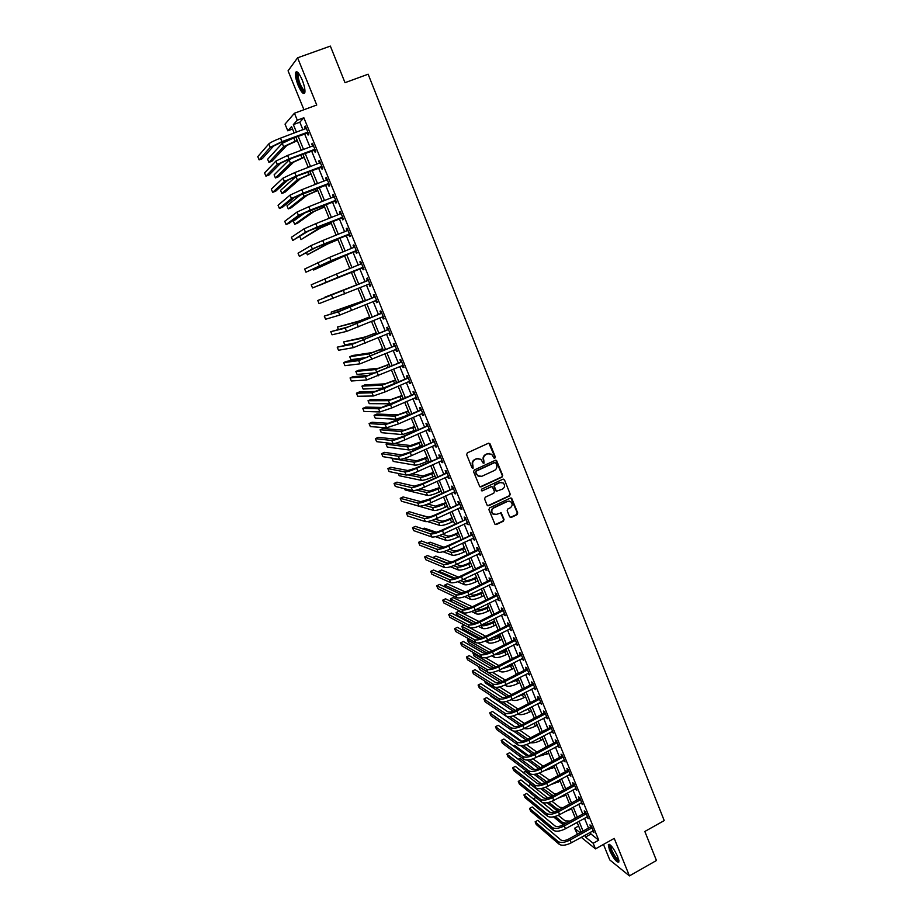 <?xml version="1.0" encoding="UTF-8"?>
<svg xmlns="http://www.w3.org/2000/svg" width="922" height="922" viewBox="0 0 922 922"><rect width="100%" height="100%" fill="white"/><g stroke="black" fill="none" stroke-linecap="round" stroke-linejoin="round"><path stroke-width="1.38" d="M494.837 458.165L495.31 456.932L490.101 443.931L488.441 443.228L467.35 452.875L466.67 454.65L471.949 467.696L473.113 468.18L472.905 465.253C472.168 462.763 472.894 460.885 475.072 459.605L476.835 458.799L480.858 459.26L483.116 463.051L484.004 463.155L483.796 460.239C483.07 457.761 483.785 455.883 485.963 454.604L487.715 453.797L491.668 454.235L493.973 458.061L494.837 458.165M494.157 458.176L494.86 456.874L488.844 443.125M472.41 468.18L472.905 465.253M483.312 463.167L483.796 460.239M617.717 856.642C613.499 847.848 610.364 843.884 608.301 844.736L609.5 850.107C613.672 858.82 616.806 862.785 618.893 861.978L617.717 856.642M302.232 80.053C298.993 72.815 296.746 70.337 295.489 72.619C295.052 75.385 295.927 79.592 298.106 85.227C301.321 92.419 303.557 94.897 304.836 92.638C305.286 89.918 304.421 85.723 302.232 80.053M509.624 516.781L511.261 517.438L517.058 514.672L517.726 512.932L511.652 498.203L510.408 498.064L489.582 507.872L488.902 509.636L495.022 524.376L496.313 524.549L503.366 521.195L504.034 519.443L501.222 512.851L496.439 514.349L492.993 513.923C491.172 511.641 491.449 509.636 493.835 507.884L507.538 501.418L510.892 501.81C512.782 504.08 512.517 506.097 510.131 507.872L507.849 508.956L507.181 510.707L509.624 516.781M590.241 832.278L590.956 834.018L598.735 840.184L593.192 843.273L595.497 848.885L581.229 837.28M292.551 129.045L287.791 130.809L285.036 124.124L294.441 113.233L316.742 105.016L297.599 57.809L330.364 46.1L345.012 82.68L368.143 74.209L664.22 820.592L644.835 831.483L656.452 860.503L629.438 875.9L614.225 838.398L595.497 848.885M294.441 113.233L297.287 120.206L293.346 124.597L296.469 132.203M598.735 840.184L303.857 117.762L297.287 120.206M502.017 477.112L502.686 475.36L496.52 460.435L495.287 460.308L474.265 470.001L473.597 471.764L479.797 486.701L481.088 486.862L502.017 477.112L502.236 475.279L495.713 460.193M504.507 479.913L510.223 494.192L509.555 495.944L488.718 505.752L487.07 505.095L484.592 498.963L485.26 497.2L493.754 493.224L494.423 491.472L492.406 486.874L491.138 486.724L482.287 490.861L481.388 490.746L481.595 489.156L502.87 479.233L504.507 479.913L510.223 494.192M603.461 844.414L609.788 859.938L629.438 875.9M297.599 57.809L288.067 70.81L303.937 109.73M303.857 117.762L299.823 122.2L302.935 129.795M304.502 133.632L309.965 147.001M311.509 150.77L316.972 164.128M318.493 167.839L323.945 181.173M325.431 184.815L330.883 198.126M332.346 201.711L337.786 215.01M339.227 218.526L344.655 231.814M346.073 235.26L351.489 248.525M352.884 251.925L358.301 265.167M359.661 268.498L365.066 281.706M366.426 285.025L371.785 298.14M373.156 301.494L378.469 314.494M379.864 317.883L385.131 330.779M386.525 334.19L391.758 346.983M393.164 350.418L398.362 363.107M399.779 366.576L404.919 379.161M406.348 382.653L411.454 395.135M412.895 398.661L417.966 411.039M419.418 414.589L424.431 426.863M425.895 430.447L430.874 442.629M432.349 446.236L437.293 458.303M438.78 461.945L443.678 473.92M445.176 477.573L450.028 489.455M451.538 493.143L456.355 504.922M457.877 508.633L462.66 520.319M464.181 524.053L468.918 535.647M470.462 539.405L475.164 550.895M476.709 554.687L481.376 566.085M482.932 569.9L487.554 581.206M489.121 585.032L493.708 596.257M495.287 600.107L499.839 611.228M501.43 615.112L505.936 626.142M507.538 630.049L512.01 640.986M513.612 644.916L518.049 655.773M519.674 659.726L524.076 670.478M525.701 674.455L530.058 685.127M531.694 689.126L536.028 699.717M537.664 703.728L541.963 714.227M543.611 718.273L547.875 728.68M549.535 732.748L553.753 743.074M555.424 747.154L559.619 757.388M561.291 761.503L565.451 771.656M567.134 775.782L571.26 785.855M572.954 790.004L577.034 799.985M578.739 804.157L582.796 814.068M584.502 818.252L588.524 828.071M307.164 132.826L308.086 135.061L308.766 134.37L305.389 126.095L304.709 126.821L305.528 128.826M314.172 149.963L315.082 152.188L315.785 151.542L312.42 143.302L311.728 143.982L312.558 146.022M321.133 167.009L322.043 169.233L322.758 168.622L319.415 160.428L318.701 161.062L319.554 163.148M328.071 183.985L328.97 186.198L329.707 185.633L326.376 177.473L325.65 178.061L326.515 180.182M334.963 200.869L335.862 203.071L336.622 202.552L333.303 194.438L332.565 194.98L333.441 197.135M341.832 217.684L342.73 219.874L343.503 219.401L340.206 211.322L339.434 211.818L340.333 214.008L341.025 213.328M348.666 234.407L349.565 236.585L350.348 236.159L347.064 228.126L346.28 228.575L347.179 230.754M355.477 251.061L356.353 253.227L357.16 252.847L353.898 244.849L353.103 245.252L353.99 247.419M362.242 267.634L363.118 269.789L363.936 269.443L360.686 261.491L359.88 261.848L360.767 264.003M368.984 284.114L369.86 286.269L370.69 285.97L367.452 278.052L366.633 278.363L367.509 280.519M375.68 300.537L376.556 302.67L377.409 302.416L374.182 294.533L373.341 294.81L374.217 296.942M382.365 316.868L383.229 318.989L384.094 318.782L380.89 310.933L380.025 311.163L380.901 313.296M389.948 333.13L389.038 333.13L389.868 335.239L390.744 335.078L387.551 327.264L386.687 327.448L387.551 329.569M395.642 349.369L396.472 351.409L397.37 351.282L394.19 343.514L393.302 343.664L394.167 345.773M402.234 365.515L403.052 367.509L403.963 367.429L400.793 359.684L399.894 359.787L400.759 361.897M408.803 381.593L409.599 383.529L410.521 383.483L407.374 375.784L406.464 375.853L407.317 377.939M415.338 397.589L416.11 399.48L417.044 399.468L413.92 391.804L412.987 391.827L413.84 393.913M421.85 413.517L422.599 415.349L423.544 415.384L420.432 407.755L419.487 407.743L420.328 409.806M428.327 429.364L429.053 431.15L430.021 431.219L426.921 423.624L425.952 423.578L426.794 425.63M434.769 445.142L435.472 446.87L436.452 446.986L433.363 439.425L432.395 439.333L433.236 441.384M441.189 460.839L441.868 462.521L442.86 462.683L439.794 455.157L438.803 455.019L439.644 457.058M447.573 476.478L448.242 478.103L449.245 478.299L446.179 470.808L445.188 470.635L446.018 472.663M453.924 492.037L454.569 493.616L455.595 493.846L452.552 486.39L451.538 486.182L452.356 488.199M460.251 507.515L461.91 509.313L458.879 501.902L457.854 501.649L458.683 503.666M466.555 522.935L468.203 524.722L465.184 517.334L464.146 517.046L464.965 519.051M472.825 538.275L474.473 540.05L471.465 532.709L470.416 532.386L471.223 534.38M479.06 553.557L480.696 555.321L477.711 548.002L476.651 547.645L477.458 549.627M485.272 568.759L486.908 570.511L483.935 563.227L482.851 562.835L483.658 564.806M491.461 583.891L493.086 585.643L490.124 578.382L489.029 577.956L489.836 579.926M497.615 598.966L499.24 600.695L496.29 593.48L495.183 593.007L495.978 594.967M503.746 613.96L505.36 615.677L502.421 608.497L501.303 607.99L502.098 609.938M509.843 628.896L511.445 630.602L508.529 623.445L507.4 622.903L508.195 624.851M515.917 643.763L517.519 645.458L514.603 638.335L513.462 637.759L514.257 639.695M521.967 658.55L523.558 660.244L520.665 653.156L519.501 652.546L520.296 654.47M527.983 673.291L529.562 674.962L526.681 667.908L525.517 667.263L526.301 669.176M533.976 687.95L535.555 689.61L532.686 682.591L531.51 681.911L532.282 683.813M539.935 702.552L541.514 704.201L538.655 697.205L537.468 696.502L538.241 698.392M545.882 717.086L547.438 718.722L544.602 711.761L543.404 711.012L544.176 712.902M551.794 731.549L553.35 733.186L550.515 726.248L549.305 725.476L550.077 727.354M557.672 745.956L559.228 747.581L556.404 740.677L555.182 739.87L555.954 741.737M563.538 760.304L565.082 761.906L562.27 755.037L561.037 754.196L561.798 756.063M569.37 774.572L570.902 776.174L568.113 769.34L566.869 768.464L567.629 770.319M575.178 788.794L576.711 790.385L573.933 783.573L572.666 782.663L573.426 784.507M580.952 802.947L582.485 804.526L579.719 797.749L578.451 796.804L579.2 798.648M586.715 817.03L588.236 818.609L585.482 811.856L584.202 810.887L584.951 812.72M592.443 831.068L593.964 832.624L591.221 825.905L589.93 824.902L590.668 826.723M577.449 834.214L574.567 828.256L580.122 832.727M578.601 826.031L574.567 828.256M584.779 835.32L585.493 837.061L593.192 843.273M298.048 136.041L303.534 149.433M305.078 153.202L310.564 166.571M312.085 170.282L317.56 183.628M319.058 187.281L324.521 200.616M325.985 204.2L331.447 217.511M332.888 221.026L338.339 234.326M339.757 237.784L345.208 251.061M346.591 254.449L352.031 267.714M353.403 271.045L358.819 284.264M360.179 287.595L365.561 300.71M366.944 304.076L372.281 317.087M373.664 320.476L378.965 333.384M380.36 336.795L385.615 349.599M387.021 353.045L392.23 365.746M393.659 369.215L398.823 381.812M400.252 385.315L405.38 397.808M406.821 401.335L411.904 413.724M413.367 417.274L418.404 429.571M419.867 433.144L424.869 445.338M426.344 448.945L431.3 461.035M432.798 464.665L437.708 476.662M439.206 480.316L444.093 492.21M445.603 495.898L450.432 507.688M451.953 511.399L456.759 523.097M458.292 526.842L463.04 538.436M464.584 542.205L469.31 553.707M470.854 557.499L475.533 568.909M477.1 572.723L481.745 584.041M483.312 587.879L487.911 599.104M489.501 602.965L494.065 614.087M495.656 617.982L500.185 629.023M501.787 632.93L506.282 643.879M507.884 647.809L512.344 658.665M513.957 662.618L518.383 673.394M520.008 677.37L524.388 688.054M526.036 692.053L530.369 702.645M532.029 706.667L536.327 717.178M537.987 721.211L542.263 731.642M543.934 735.698L548.164 746.036M549.846 750.116L554.041 760.373M555.724 764.476L559.896 774.641M561.59 778.767L565.728 788.852M567.422 793.001L571.525 803.004M573.23 807.165L577.299 817.088M579.016 821.272L583.05 831.114M294.199 133.045L291.559 126.602L287.791 130.809M581.125 832.174L577.091 822.332M575.374 818.148L571.306 808.225M569.589 804.053L565.486 794.061M563.78 789.912L559.642 779.828M557.948 775.69L553.776 765.525M552.094 761.422L547.887 751.165M546.204 747.074L541.963 736.736M540.292 732.679L536.016 722.249M534.357 718.203L530.046 707.693M528.387 703.67L524.042 693.079M522.405 689.08L518.014 678.385M516.378 674.408L511.964 663.644M510.339 659.679L505.878 648.823M504.265 644.893L499.77 633.933M498.168 630.026L493.627 618.985M492.037 615.101L487.461 603.956M485.882 600.095L481.272 588.87M479.694 585.032L475.049 573.715M473.493 569.9L468.802 558.478M467.247 554.698L462.521 543.185M460.977 539.416L456.217 527.822M454.684 524.076L449.878 512.378M448.357 508.667L443.517 496.866M441.995 493.178L437.12 481.284M435.61 477.619L430.689 465.633M429.203 461.991L424.235 449.901M422.76 446.294L417.758 434.101M416.283 430.516L411.235 418.219M409.783 414.67L404.689 402.269M403.248 398.742L398.12 386.249M396.679 382.745L391.504 370.148M390.075 366.668L384.866 353.967M383.448 350.521L378.193 337.717M376.798 334.294L371.497 321.386M370.102 317.998L364.766 304.975M363.383 301.621L357.99 288.494M356.63 285.163L351.201 271.944M349.83 268.602L344.39 255.336M342.996 251.948L337.544 238.66M336.127 235.202L330.664 221.902M329.223 218.387L323.76 205.064M322.285 201.48L316.811 188.146M315.312 184.492L309.838 171.146M308.305 167.435L302.819 154.055M301.275 150.286L295.778 136.894M299.823 122.2L293.346 124.597M590.956 834.018L585.493 837.061M304.709 126.821L305.562 126.498M311.728 143.982L312.57 143.659M318.701 161.062L319.542 160.739M325.65 178.061L326.48 177.739M332.565 194.98L333.395 194.657M339.434 211.818L340.276 211.495M346.28 228.575L347.11 228.241M353.103 245.252L353.921 244.918M359.88 261.848L360.698 261.514M369.86 286.269L370.679 285.924M376.556 302.67L377.375 302.335M383.229 318.989L384.036 318.655M389.868 335.239L390.674 334.893M396.472 351.409L397.278 351.075M403.052 367.509L403.848 367.163M409.599 383.529L410.394 383.183M416.11 399.48L416.905 399.122M422.599 415.349L423.394 414.992M429.053 431.15L429.836 430.793M435.472 446.87L436.267 446.513M441.868 462.521L442.652 462.164M448.242 478.103L449.014 477.746M454.569 493.616L455.353 493.247M460.885 509.048L461.657 508.69M467.154 524.422L467.927 524.053M473.412 539.716L474.173 539.347M479.624 554.94L480.397 554.571M485.825 570.096L486.586 569.727M491.991 585.182L492.751 584.813M498.122 600.21L498.883 599.83M504.23 615.158L504.991 614.79M510.315 630.049L511.065 629.668M516.366 644.858L517.115 644.49M522.394 659.61L523.143 659.23M528.398 674.305L529.136 673.913M534.368 688.918L535.117 688.538M540.315 703.474L541.053 703.094M546.239 717.961L546.977 717.581M552.128 732.391L552.866 731.999M557.994 746.751L558.732 746.359M563.838 761.053L564.575 760.662M569.658 775.287L570.384 774.895M575.443 789.463L576.169 789.071M581.217 803.569L581.932 803.177M586.957 817.618L587.671 817.226M592.662 831.609L593.388 831.206M489.559 453.451L487.715 453.797M483.358 460.182C482.632 457.704 483.347 455.825 485.525 454.546L487.265 453.751M478.76 458.441L476.835 458.799M472.479 465.195C471.741 462.706 472.467 460.827 474.646 459.548L476.409 458.741M480.12 486.897L501.556 477.031M495.84 463.086L494.688 462.602L476.248 471.119L475.775 472.352L477.734 475.81L481.814 476.305L494.399 470.474C496.555 469.194 497.281 467.316 496.555 464.849L495.84 463.086M479.29 476.57L476.063 474.058L475.821 471.05L494.238 462.544M487.715 505.775L509.105 495.852L509.762 494.1M491.657 486.609L482.287 490.861M502.536 489.109C504.945 487.323 505.198 485.283 503.274 483.001L499.931 482.621L495.091 484.88L494.411 486.643L496.439 491.23L502.536 489.109M501.626 482.333L499.931 482.621M496.728 491.403L495.61 490.619L493.973 486.551L494.641 484.799L499.482 482.54M504.057 479.832L503.343 479.117M509.347 501.142L507.538 501.418M494.054 514.511L492.555 513.808C490.723 511.537 491.011 509.52 493.385 507.78L507.077 501.326M495.264 524.537L502.916 521.068L503.585 519.328L500.519 512.574M510.235 517.438L516.597 514.568L517.265 512.816L510.926 497.949M297.333 140.686L286.788 145.48L271.921 161.258L268.936 162.376L283.619 146.667L297.184 140.317M268.936 162.376L267.634 159.252L282.236 143.336L295.801 136.952M306.311 128.342L280.484 138.162L281.913 141.619L307.856 132.123M308.155 132.872L281.291 142.311L273.511 146.114L262.263 158.711L259.14 159.886L270.238 147.336L281.913 141.619M259.14 159.886L257.78 156.625L268.809 143.901C270.48 142.437 274.376 140.524 280.484 138.162M306.715 132.803L307.406 132.1M304.179 157.374L293.645 162.111L278.386 176.828L275.413 177.958L290.476 163.309L304.053 157.051M275.413 177.958L274.122 174.846L289.116 159.99L292.597 157.927M311.002 173.993L300.468 178.661L284.829 192.329L281.855 193.47L297.31 179.871L310.887 173.705M281.855 193.47L280.576 190.37L296.227 176.344M317.79 190.52L307.257 195.13L291.237 207.761L288.275 208.914L304.122 196.351L317.687 190.289M288.275 208.914L286.996 205.825L301.529 194.058M275.92 161.062L277.338 164.473L265.916 176.16L264.568 172.91L275.92 161.062L287.618 155.426L313.019 145.849M277.338 164.473L289.035 158.872L314.875 149.295M315.151 149.998L288.402 159.518L280.611 163.24L269.04 174.973L265.916 176.16M313.722 149.94L314.425 149.283M320.326 162.664L294.706 172.621L296.123 176.044L321.859 166.398M322.124 167.055L295.466 176.632L287.664 180.286L275.77 191.154L272.67 192.341L284.414 181.53L296.123 176.044M272.67 192.341L271.322 189.114L283.008 178.13L294.706 172.621M320.683 166.997L321.409 166.386M327.287 179.698L301.771 189.725L303.177 193.136L328.808 183.42M329.05 184.02L294.694 197.262L282.478 207.266L279.389 208.464L291.456 198.507L303.177 193.136M279.389 208.464L278.052 205.249L290.05 195.118L301.771 189.725M327.621 183.974L328.359 183.397M324.544 206.977L314.01 211.53L297.622 223.136L294.671 224.288L310.887 212.752L324.463 206.793M294.671 224.288L293.392 221.222L305.954 212.083M334.213 196.651L308.789 206.735L310.184 210.135L335.723 200.351M333.545 197.089L334.144 196.501M335.942 200.904L301.69 214.146L289.162 223.297L286.085 224.507L298.451 215.402L310.184 210.135M286.085 224.507L284.748 221.303L297.057 212.025L308.789 206.735M334.525 200.858L335.274 200.339M304.975 91.497L303.534 91.393C300.134 89.042 295.271 73.933 297.587 72.85L298.152 72.757M298.578 73.264L298.094 74.014C298.198 80.041 300.169 85.527 304.006 90.483L304.975 90.84M296.815 71.697L296.561 72.308C295.317 75.984 300.503 90.368 303.891 92.73M618.916 860.583C616.876 860.583 614.202 857.08 610.894 850.061C609.776 847.214 609.523 845.532 610.145 845.036L610.306 844.99M610.837 845.474L611.689 849.969C614.294 855.651 616.657 858.947 618.777 859.88M609.2 844.287L610.376 849.646C613.372 856.261 616.219 860.353 618.916 861.909M331.263 223.366L320.741 227.849L301.033 239.593L317.629 229.082L331.205 223.216M299.811 236.666L301.033 239.593M337.959 239.662L327.437 244.088L307.372 254.829L324.337 245.333L337.913 239.57M306.53 252.812L307.372 254.829M344.621 255.901L313.676 270.008L344.598 255.843M313.215 268.89L313.676 270.008M351.247 272.048L319.957 285.117L351.247 272.036M356.526 284.921L324.959 297.161L356.537 284.944M341.105 213.524L315.773 223.677L317.168 227.054L342.604 217.2M342.811 217.707L308.64 230.949L292.735 240.481L305.424 232.217L317.168 227.054M292.735 240.481L291.41 237.288L304.041 228.852L315.773 223.677M341.394 217.673L342.166 217.189M347.963 230.316L322.735 240.538L324.118 243.892L349.45 233.981M347.087 230.846L347.859 230.074M349.645 234.43L315.566 247.672L299.373 256.374L312.362 248.94L324.118 243.892M299.373 256.374L298.048 253.204L310.979 245.609L322.735 240.538M348.228 234.395L349.012 233.969M354.786 247.027L329.661 257.307L331.033 260.649L356.272 250.669M353.806 247.603L354.67 246.739M356.434 251.072L330.295 261.018L305.966 272.197L331.033 260.649M305.966 272.197L304.652 269.04L329.661 257.307M355.039 251.049L355.834 250.657M361.574 263.657L336.542 274.007L337.913 277.338L363.061 267.288M360.49 264.268L361.447 263.323M363.21 267.645L312.535 287.952L337.913 277.338M312.535 287.952L311.221 284.806L336.542 274.007M361.804 267.622L362.623 267.276M368.339 280.207L317.767 300.503L368.028 280.507M317.767 300.503L319.07 303.638L369.814 283.815M367.198 280.818L368.189 279.827M369.941 284.126L368.639 284.114M363.107 300.941L331.194 312.143L349.542 306.404L363.13 301.01M331.194 312.143L331.759 313.515M375.058 296.677L341.578 310.495L324.279 316.131L338.432 311.797L374.758 296.988M324.279 316.131L325.581 319.254L339.78 315.07L376.533 300.272M373.917 297.253L374.897 296.262M376.637 300.537L375.473 300.526M369.653 316.88L359.142 321.029L337.394 327.068L356.099 322.297L369.687 316.995M337.394 327.068L338.328 329.304M381.754 313.065L348.355 326.837L330.768 331.69L345.208 328.151L381.454 313.376M330.768 331.69L332.058 334.79L346.557 331.413L383.218 316.649M380.602 313.607L381.57 312.616M383.31 316.868L382.273 316.868M376.164 332.761L365.665 336.841L343.572 341.935L362.623 338.12L376.222 332.911M343.572 341.935L344.805 344.897L356.434 342.696M388.427 329.385L355.085 343.099L337.222 347.168L351.95 344.425L388.116 329.696M337.222 347.168L338.512 350.256L353.299 347.675L389.879 332.946M387.252 329.88L388.22 328.889M382.642 348.562L372.154 352.584L352.584 355.512L349.726 356.733L369.123 353.875L382.722 348.747M349.726 356.733L350.959 359.684L367.083 357.471M395.054 345.623L361.793 359.292L346.637 361.32L343.652 362.588L358.67 360.629L394.754 345.934M343.652 362.588L344.932 365.665L360.006 363.856L396.506 349.173M393.867 346.084L394.835 345.082M396.552 349.3L395.769 349.311M389.096 364.282L378.608 368.247L358.693 370.241L355.857 371.462L375.6 369.549L389.199 364.513M355.857 371.462L357.079 374.401L375.957 372.753M401.658 361.793L368.466 375.404L353.022 376.66L350.049 377.939L365.354 376.752L401.358 362.104M350.049 377.939L351.328 380.993L366.691 379.968L403.098 365.319M400.459 362.196L401.416 361.205M403.133 365.4L402.476 365.412M395.526 379.945L385.039 383.852L364.789 384.912L361.954 386.134L382.042 385.154L395.642 380.21M361.954 386.134L363.164 389.061L384.428 388.07M408.227 377.882L375.104 391.447L359.384 391.931L356.422 393.21L372.015 392.795L383.863 388.658L407.927 378.193M356.422 393.21L357.69 396.264L373.341 395.999L385.189 391.885L409.149 381.443M407.017 378.25L407.973 377.259M401.923 395.526L391.447 399.376L370.851 399.514L368.028 400.747L388.45 400.69L402.05 395.838M368.028 400.747L369.238 403.652L389.729 403.79L395.1 402.315M408.285 411.039L397.808 414.842L376.891 414.047L374.067 415.292L394.835 416.156L408.434 411.396M374.067 415.292L375.277 418.185L396.103 419.233L409.702 414.497M414.623 426.483L404.159 430.228L382.895 428.523L380.095 429.767L401.185 431.554L414.785 426.874M380.095 429.767L381.293 432.66L402.453 434.619L416.053 429.963M420.939 441.857L410.474 445.545L394.143 443.574M388.542 443.09L386.088 444.197L387.286 447.066L408.769 449.936C410.924 449.901 414.796 448.68 420.374 446.26L422.38 445.361M386.088 444.197L407.512 446.87C409.656 446.836 413.529 445.603 419.107 443.194L421.112 442.283M427.22 457.162L416.756 460.793L403.513 458.683M392.726 458.257L392.057 458.557L393.245 461.415L415.061 465.172C417.24 465.218 421.112 464.02 426.667 461.599L428.672 460.689M392.057 458.557L413.805 462.129C415.983 462.153 419.844 460.954 425.411 458.534L427.416 457.623M433.467 472.387L423.014 475.971L411.996 473.804M398.246 473.435L399.191 475.706L421.319 480.35C423.521 480.454 427.393 479.29 432.937 476.858L434.93 475.948M408.077 474.888L420.075 477.319C422.276 477.412 426.137 476.236 431.692 473.816L433.674 472.905M439.69 487.554L429.237 491.092L420.029 488.937M404.585 488.695L405.104 489.939L427.554 495.448C429.779 495.621 433.651 494.492 439.183 492.06L441.165 491.138M416.456 490.089L426.31 492.44C428.534 492.59 432.406 491.461 437.938 489.029L439.921 488.107M445.891 502.651L435.438 506.132L427.75 504.069M410.901 503.873L433.766 510.488C436.014 510.73 439.886 509.624 445.395 507.181L447.366 506.259M424.362 505.256L432.522 507.492C434.769 507.711 438.642 506.604 444.15 504.161L446.133 503.239M452.057 517.691L449.36 518.948C445.718 520.573 443.125 521.299 441.615 521.114L435.23 519.178M427.531 521.564L439.944 525.459C442.214 525.759 446.087 524.687 451.584 522.244L453.543 521.31M431.98 520.4L438.711 522.474C440.97 522.762 444.853 521.679 450.339 519.236L452.31 518.314M428.361 517.104L417.966 514.326M458.199 532.651L455.514 533.919C451.872 535.544 449.291 536.247 447.758 536.016L442.514 534.264M435.484 536.685L446.098 540.373C448.38 540.73 452.264 539.681 457.738 537.238L459.698 536.304M439.368 535.521L444.865 537.388C447.147 537.745 451.031 536.685 456.505 534.241L458.476 533.308M436.337 532.201L424.27 528.168L422.783 528.871M464.319 547.541L461.634 548.821C458.004 550.457 455.422 551.137 453.878 550.872L449.648 549.316M443.079 551.748L452.218 555.205C454.523 555.632 458.407 554.618 463.87 552.163L465.817 551.218M446.582 550.607L450.996 552.243C453.301 552.658 457.185 551.633 462.648 549.178L464.596 548.244M443.908 547.219L430.078 542.171L427.693 543.288M470.404 562.374L467.731 563.665C464.112 565.29 461.53 565.958 459.974 565.647L456.644 564.322M450.443 566.765L458.315 569.98C460.643 570.464 464.527 569.473 469.966 567.018L471.914 566.073M453.647 565.647L457.093 567.03C459.421 567.503 463.305 566.511 468.756 564.045L470.704 563.112M451.227 562.19L435.864 556.104L433.144 557.407L447.401 563.135M476.455 577.137L473.804 578.428C470.197 580.065 467.604 580.71 466.036 580.364L463.524 579.293M457.646 581.736L464.388 584.686C466.739 585.228 470.623 584.271 476.052 581.805L477.988 580.86M460.597 580.641L463.178 581.747C465.518 582.278 469.402 581.321 474.83 578.855L476.778 577.91M458.372 577.103L441.626 569.98L438.918 571.283L454.857 578.163M438.918 571.283L439.46 572.574M482.494 591.843L479.843 593.134C476.248 594.771 473.654 595.405 472.076 595.013L470.324 594.217M464.688 596.661L470.427 599.323C472.802 599.934 476.686 599 482.091 596.534L484.027 595.589M467.442 595.589L469.217 596.407C471.591 596.995 475.475 596.061 480.892 593.595L482.828 592.65M465.368 591.97L447.366 583.81L444.669 585.113L462.049 593.1M444.669 585.113L445.533 587.21M488.499 606.48L485.859 607.771C482.275 609.419 479.682 610.03 478.092 609.592L477.043 609.096M471.626 611.528L476.444 613.902C478.829 614.571 482.725 613.672 488.118 611.194L490.043 610.249M474.185 610.479L475.245 610.998C477.631 611.655 481.515 610.744 486.92 608.266L488.844 607.321M472.248 606.78L453.082 597.571L450.385 598.885L469.056 607.978M450.385 598.885L451.538 601.628L465.483 608.508M494.48 621.048L491.852 622.35C488.28 623.998 485.687 624.586 484.073 624.113L483.681 623.917M478.449 626.349L482.437 628.424C484.845 629.15 488.741 628.274 494.111 625.796L496.036 624.839M480.846 625.323L481.238 625.519C483.647 626.234 487.542 625.358 492.913 622.88L494.837 621.924M479.014 621.543L458.776 611.274L456.09 612.6L475.936 622.799M456.09 612.6L457.231 615.331L472.928 623.479M500.427 635.546L490.297 638.681M485.179 641.113L488.395 642.865C490.827 643.66 494.722 642.807 500.081 640.329L501.994 639.361M487.45 640.099C490.031 640.675 493.835 639.776 498.894 637.425L500.807 636.468M485.687 636.249L470.208 627.997M464.285 625.012L461.772 626.257L482.702 637.551M461.772 626.257L462.902 628.977L479.993 638.289M506.362 649.998L497.189 653.202M491.829 655.83L494.33 657.259C496.785 658.101 500.681 657.282 506.028 654.793L507.93 653.825M494.215 654.701C497.027 654.885 500.565 653.952 504.841 651.9L506.754 650.944M492.29 650.909L478.069 642.98M469.114 639.015L467.419 639.856L489.375 652.246M467.419 639.856L468.549 642.565L486.885 653.018M414.773 393.89L381.72 407.409L365.711 407.132L362.761 408.423L378.631 408.769L390.49 404.735L414.474 394.201M362.761 408.423L364.029 411.454L379.956 411.95L391.815 407.939L416.202 397.394M413.54 394.224L414.497 393.221M421.285 409.829L388.3 423.302L372.015 422.264L369.077 423.567L385.223 424.662L397.094 420.732L420.985 410.14M369.077 423.567L370.333 426.586L386.537 427.831L398.408 423.924L422.702 413.31M420.04 410.117L420.997 409.126M427.762 425.699L402.753 436.567L394.847 439.114L378.297 437.339L375.358 438.642L391.781 440.486C393.936 440.416 397.889 439.137 403.663 436.648L427.462 426.01M375.358 438.642L376.614 441.65L393.095 443.643C395.25 443.586 399.203 442.318 404.965 439.829L429.168 429.156M426.506 425.941L427.451 424.95M434.204 441.488L409.276 452.368L401.37 454.857L384.543 452.345L381.616 453.647L398.316 456.24C400.494 456.24 404.447 454.995 410.198 452.495L433.916 441.799M381.616 453.647L382.872 456.644L399.618 459.375C401.796 459.398 405.761 458.153 411.5 455.652L435.622 444.934M432.937 441.696L433.882 440.693M440.624 457.197L415.776 468.099L407.858 470.531L390.755 467.281L387.851 468.595L404.816 471.914C407.017 471.983 410.982 470.773 416.709 468.272L440.336 457.508M387.851 468.595L389.096 471.568L406.106 475.037C408.308 475.13 412.284 473.92 418 471.419L442.03 460.631M439.345 457.37L440.29 456.378M447.02 472.848L422.241 483.762L414.312 486.125L396.956 482.148L394.051 483.474L411.281 487.519C413.505 487.657 417.47 486.47 423.186 483.969L446.721 473.159M394.051 483.474L395.296 486.436L412.572 490.631C414.796 490.781 418.772 489.605 424.477 487.104L448.415 476.259M445.718 472.974L446.663 471.983M453.382 488.418L428.672 499.355L420.743 501.649L403.121 496.946L400.229 498.283L417.724 503.055C419.971 503.262 423.936 502.11 429.629 499.597L453.082 488.729M400.229 498.283L401.462 501.234L419.014 506.143C421.262 506.374 425.226 505.221 430.92 502.709L454.765 491.818M452.068 488.51L453.013 487.519M459.709 503.919L435.08 514.868C431.3 516.539 428.661 517.288 427.14 517.104L409.253 511.687L406.372 513.024L424.132 518.51C426.402 518.786 430.378 517.668 436.048 515.144L459.421 504.23M406.372 513.024L407.605 515.963L425.411 521.598C427.681 521.887 431.657 520.769 437.328 518.256L461.092 507.307M458.384 503.977L459.317 502.974M466.013 519.351L441.454 530.311C437.696 531.982 435.046 532.709 433.513 532.49L415.361 526.37L412.503 527.707L430.516 533.896C432.81 534.241 436.786 533.158 442.445 530.634L465.714 519.662M412.503 527.707L413.724 530.634L431.784 536.973C434.089 537.33 438.065 536.247 443.713 533.723L467.385 522.716M464.676 519.363L465.61 518.371M472.283 534.702L447.804 545.686C444.047 547.368 441.396 548.071 439.852 547.806L421.446 540.984L418.588 542.32L436.867 549.224C439.183 549.627 443.159 548.567 448.807 546.043L471.995 535.014M418.588 542.32L419.81 545.236L438.134 552.278C440.451 552.693 444.427 551.644 450.074 549.12L473.654 538.056M470.935 534.691L471.868 533.688M478.53 549.996L477.17 549.938L454.12 560.991C450.374 562.674 447.723 563.354 446.167 563.042L427.508 555.528L424.662 556.876L443.194 564.471C445.522 564.944 449.51 563.918 455.134 561.383L478.241 550.307M424.662 556.876L425.872 559.781L444.45 567.514C446.79 567.998 450.777 566.972 456.39 564.448L479.889 553.327M477.17 549.938L478.092 548.936M484.742 565.209L483.37 565.117L460.401 576.215C456.678 577.91 454.027 578.578 452.448 578.221L433.536 570.015L430.701 571.375L449.487 579.65C451.838 580.192 455.825 579.189 461.426 576.653L484.453 565.52M430.701 571.375L431.911 574.256L450.743 582.681C453.105 583.234 457.082 582.243 462.694 579.696L486.101 568.54M483.37 565.117L484.292 564.114M490.93 580.364L489.547 580.226L466.659 591.382C462.948 593.077 460.297 593.722 458.707 593.319L439.54 584.433L436.717 585.793L455.745 594.759C458.13 595.37 462.118 594.402 467.708 591.855L490.642 580.676M436.717 585.793L437.915 588.674L457.001 597.767C459.387 598.39 463.374 597.433 468.952 594.886L492.279 583.672M489.547 580.226L490.469 579.235M497.085 595.439L495.702 595.278L472.894 606.48C469.194 608.174 466.532 608.797 464.93 608.359L445.522 598.793L442.71 600.164L461.991 609.799C464.388 610.468 468.376 609.534 473.943 606.987L496.808 595.75M442.71 600.164L443.897 603.023L463.236 612.796C465.633 613.487 469.621 612.554 475.199 610.007L498.433 598.735M495.702 595.278L496.612 594.275M503.216 610.456L501.822 610.249L479.094 621.509C475.406 623.203 472.744 623.814 471.13 623.33L451.48 613.084L448.668 614.467L468.192 624.77C470.623 625.508 474.611 624.597 480.166 622.05L502.939 610.767M448.668 614.467L449.855 617.314L469.436 627.755C471.857 628.504 475.856 627.605 481.399 625.047L504.553 613.729M501.822 610.249L502.732 609.246M509.324 625.393L507.907 625.162L485.272 636.468C481.584 638.162 478.933 638.75 477.296 638.22L457.404 627.329L454.604 628.712L474.381 639.684C476.824 640.479 480.811 639.591 486.355 637.044L509.036 625.704M454.604 628.712L455.791 631.547L475.614 642.657C478.057 643.464 482.045 642.588 487.588 640.029L510.661 628.654M507.907 625.162L508.817 624.159M515.398 640.271L513.98 640.006L491.414 651.347C487.75 653.053 485.087 653.629 483.439 653.053L463.305 641.493L460.516 642.888L480.523 654.516C482.99 655.381 486.989 654.528 492.509 651.969L515.121 640.583M460.516 642.888L461.703 645.711L481.757 657.478C484.223 658.354 488.222 657.501 493.743 654.943L516.723 643.521M513.98 640.006L514.879 639.004M521.449 655.081L520.008 654.781L497.534 666.18C493.881 667.885 491.219 668.427 489.547 667.828L469.183 655.611L466.405 657.006L486.655 669.291C489.144 670.213 493.132 669.395 498.641 666.825L521.172 655.392M466.405 657.006L467.581 659.818L487.876 672.242C490.366 673.175 494.365 672.357 499.862 669.787L522.774 658.32M520.008 654.781L520.918 653.779M512.263 664.37L504.449 667.459M498.399 670.478L500.243 671.585C502.721 672.484 506.616 671.689 511.941 669.199L513.842 668.231M501.176 669.118L512.667 665.35M498.825 665.523L485.433 657.72M474 652.926L473.055 653.398L495.955 666.894M473.055 653.398L474.173 656.107L493.662 667.666M527.465 669.821L526.024 669.487L503.631 680.932C499.978 682.637 497.315 683.167 495.644 682.522L475.037 669.66L472.271 671.066L492.751 683.997C495.264 684.977 499.251 684.182 504.737 681.612L527.188 670.133M472.271 671.066L473.435 673.867L493.973 686.925C496.474 687.927 500.473 687.132 505.959 684.562L528.79 673.048M526.024 669.487L526.923 668.485M518.141 678.684L512.286 681.323M504.899 685.081L506.132 685.841C508.621 686.798 512.517 686.037 517.83 683.536L519.731 682.568M508.299 683.363L518.556 679.698M505.302 680.079L492.579 672.369M478.921 666.756L502.478 681.473M478.656 666.883L479.774 669.579L500.323 682.257M533.469 684.504L532.006 684.124L509.693 695.626C506.051 697.332 503.389 697.85 501.695 697.159L480.869 683.663L478.103 685.058L498.825 698.634C501.349 699.683 505.348 698.911 510.823 696.341L533.181 684.816M478.103 685.058L479.267 687.858L500.035 701.561C502.559 702.61 506.558 701.849 512.033 699.279L534.772 687.708M532.006 684.124L532.904 683.121M511.33 699.625L511.987 700.04C514.499 701.054 518.406 700.317 523.696 697.816L525.586 696.836M515.64 697.412L524.422 693.989M511.71 694.577L499.563 686.948M495.298 687.339L508.921 695.995M484.488 680.897L485.364 683.006L506.904 696.79M539.428 699.107L537.964 698.703L515.721 710.24C512.102 711.957 509.44 712.452 507.734 711.726L486.666 697.597L483.923 699.003L504.864 713.213C507.411 714.319 511.41 713.582 516.862 711L539.151 699.429M483.923 699.003L485.076 701.78L506.074 716.117C508.621 717.235 512.62 716.498 518.072 713.916L540.73 702.299M537.964 698.703L538.851 697.7M517.715 714.101L517.83 714.181C520.354 715.253 524.261 714.538 529.539 712.038L531.418 711.058M523.281 711.208L530.254 708.211M518.072 709.03L506.432 701.446M502.525 702.057L515.294 710.459M490.435 695.223L490.919 696.364L513.404 711.254M545.375 713.663L543.888 713.225L521.737 724.807C518.118 726.524 515.456 726.997 513.738 726.225L492.44 711.461L489.709 712.879L510.88 727.723C513.45 728.887 517.449 728.173 522.889 725.591L545.098 713.974M489.709 712.879L490.861 715.645L512.079 730.616C514.649 731.791 518.66 731.088 524.088 728.495L546.665 716.832M543.888 713.225L544.787 712.222M522.889 725.591L524.088 728.495C526.842 729.267 530.588 728.495 535.348 726.19L537.226 725.211M531.764 724.485L536.074 722.375M524.388 723.424L513.185 715.887M509.486 716.625L521.622 724.865M496.37 709.491L519.835 725.66M551.287 728.138L549.8 727.665L527.718 739.294C524.111 741.023 521.449 741.472 519.72 740.666L498.203 725.28L495.471 726.697L516.873 742.164C519.455 743.386 523.466 742.706 528.882 740.112L551.01 728.449M495.471 726.697L496.612 729.463L518.06 745.045C520.653 746.278 524.664 745.598 530.081 743.017L552.578 731.307M549.8 727.665L550.688 726.663M530.588 742.74C533.469 743.167 536.984 742.348 541.145 740.285L543.012 739.294M530.646 737.761L519.847 730.27M514.407 726.501L503.331 719.01M516.297 731.088L527.891 739.214M513.612 731.134L526.197 740.009M557.176 742.556L555.678 742.049L533.677 753.723C530.081 755.452 527.419 755.89 525.667 755.037L503.931 739.041L501.199 740.458L522.832 756.547C525.436 757.826 529.447 757.169 534.852 754.576L556.9 742.867M501.199 740.458L502.352 743.213L524.019 759.417C526.635 760.708 530.634 760.051 536.039 757.458L558.467 745.702M555.678 742.049L556.565 741.046M537.192 756.847L548.763 753.32M536.858 752.041L526.416 744.596M521.495 741.081L508.967 732.149L508.287 732.494M522.981 745.483L534.103 753.493M520.619 745.679L532.501 754.288M563.042 756.904L561.533 756.374L539.601 768.095C536.016 769.824 533.354 770.239 531.591 769.351L509.636 752.732L506.916 754.161L528.767 770.861C531.395 772.198 535.405 771.576 540.788 768.971L562.766 757.227M506.916 754.161L508.057 756.904L529.954 773.719C532.582 775.068 536.592 774.445 541.975 771.841L564.322 760.039M561.533 756.374L562.408 755.372M543.888 770.827L554.502 767.288M543.162 766.194L532.916 758.852M528.271 755.452L514.43 745.299L513.266 745.91M529.574 759.809L540.373 767.68M527.419 760.085L538.748 768.51M568.874 771.195L567.353 770.631L545.501 782.398C541.94 784.126 539.266 784.53 537.491 783.596L515.317 766.378L512.609 767.819L534.679 785.118C537.33 786.512 541.329 785.913 546.711 783.308L568.597 771.507M512.609 767.819L513.738 770.538L535.855 787.964C538.506 789.37 542.516 788.771 547.887 786.166L570.153 774.319M567.353 770.631L568.229 769.628M550.699 784.645L560.207 781.199M549.604 780.185L539.347 773.051M534.898 769.72L519.87 758.403L518.256 759.255M536.085 774.065L546.711 781.741M534.08 774.388L544.948 782.674M574.683 785.429L573.15 784.829L551.379 796.631C547.818 798.36 545.156 798.752 543.369 797.784L520.965 779.954L518.268 781.407L540.557 799.305C543.231 800.757 547.242 800.181 552.601 797.576L574.418 785.74M518.268 781.407L519.409 784.115L541.733 802.14C544.406 803.604 548.417 803.027 553.765 800.423L575.95 788.529M573.15 784.829L574.026 783.815M557.637 798.314L565.889 795.052M556.197 794.026L553.892 793.508L545.709 787.204M541.421 783.896L525.286 771.46L523.247 772.544M542.516 788.252L553.108 795.698M540.638 788.61L551.091 796.781M580.468 799.593L578.924 798.959L557.234 810.807C553.684 812.547 551.01 812.904 549.224 811.913L526.6 793.485L523.915 794.937L546.423 813.434C549.109 814.944 553.119 814.391 558.455 811.786L580.203 799.904M523.915 794.937L525.044 797.634L547.587 816.258C550.273 817.779 554.295 817.226 559.631 814.622L581.736 802.682M578.924 798.959L579.8 797.956M564.806 811.786L571.548 808.836M562.962 807.672L559.55 807.234L552.013 801.287M547.852 798.003L530.68 784.449L528.26 785.763M548.89 802.382L556.842 808.721L559.573 809.528M547.115 802.774L557.188 810.83M586.231 813.688L584.675 813.031L563.054 824.913C559.516 826.654 556.853 827.011 555.044 825.974L532.213 806.957L529.528 808.41L552.255 827.507C554.952 829.074 558.974 828.544 564.299 825.928L585.954 813.999M529.528 808.41L530.657 811.095L553.419 830.307C556.127 831.886 560.138 831.367 565.463 828.751L587.487 816.765M584.675 813.031L585.551 812.028M572.458 824.89L577.184 822.562M570.05 821.076L565.186 820.903L558.248 815.313M554.203 812.04L542.436 802.543M535.947 797.461L533.492 798.786L550.146 812.34M555.194 816.454L562.489 822.389L566.085 823.254M553.511 816.857L563.25 824.821M591.959 827.726L590.403 827.034L568.862 838.974C565.336 840.714 562.662 841.048 560.841 839.965L537.791 820.373L535.129 821.825L558.064 841.509C560.783 843.134 564.794 842.627 570.107 840.011L591.693 828.048M535.129 821.825L536.247 824.499L559.216 844.298C561.947 845.935 565.958 845.439 571.26 842.823L593.215 830.803M590.403 827.034L591.267 826.031M293.645 137.758L295.028 141.124M282.236 143.336L283.619 146.667M268.809 143.901L270.238 147.336M300.676 154.873L301.909 157.858M289.116 159.99L290.476 163.309M307.694 171.965L308.755 174.523M295.95 176.563L297.31 179.871M314.679 188.964L315.566 191.119M302.946 193.505L304.122 196.351M287.618 155.426L289.035 158.872M283.008 178.13L284.414 181.53M290.05 195.118L291.456 198.507M321.64 205.894L322.343 207.623M309.942 210.458L310.887 212.752M297.057 212.025L298.451 215.402M328.555 222.744L329.096 224.058M316.903 227.331L317.629 229.082M335.435 239.501L335.815 240.412M323.841 244.134L324.337 245.333M330.733 260.845L331.01 261.502M304.041 228.852L305.424 232.217M310.979 245.609L312.362 248.94M317.894 262.274L319.266 265.594M324.763 278.859L326.134 282.167M343.399 290.614L344.77 293.934M331.609 295.363L332.98 298.659M361.055 301.863L361.309 302.474M349.542 306.404L349.876 307.222M350.222 307.153L351.582 310.449M338.432 311.797L339.78 315.07M367.624 317.86L368.039 318.862M356.099 322.297L356.653 323.634M357.01 323.61L358.37 326.895M345.208 328.151L346.557 331.413M374.159 333.776L374.735 335.17M362.623 338.12L363.383 339.964M363.775 339.988L365.124 343.261M351.95 344.425L353.299 347.675M380.671 349.622L381.397 351.397M369.123 353.875L370.102 356.226M370.506 356.295L371.843 359.545M358.67 360.629L360.006 363.856M387.148 365.4L388.035 367.555M375.6 369.549L376.775 372.407M377.19 372.511L378.527 375.75M365.354 376.752L366.691 379.968M393.602 381.097L394.639 383.633M382.042 385.154L383.322 388.266M383.863 388.658L385.189 391.885M372.015 392.795L373.341 395.999M400.021 396.725L401.22 399.629M388.45 400.69L389.729 403.79M406.418 412.284L407.685 415.384M394.835 416.156L396.103 419.233M412.779 427.773L414.047 430.862M401.185 431.554L402.453 434.619M419.107 443.194L420.374 446.26M407.512 446.87L408.769 449.936M425.411 458.534L426.667 461.599M413.805 462.129L415.061 465.172M431.692 473.816L432.937 476.858M420.075 477.319L421.319 480.35M437.938 489.029L439.183 492.06M426.31 492.44L427.554 495.448M444.15 504.161L445.395 507.181M432.522 507.492L433.766 510.488M450.339 519.236L451.584 522.244M438.711 522.474L439.944 525.459M456.505 534.241L457.738 537.238M444.865 537.388L446.098 540.373M462.648 549.178L463.87 552.163M450.996 552.243L452.218 555.205M468.756 564.045L469.966 567.018M457.093 567.03L458.315 569.98M474.83 578.855L476.052 581.805M463.178 581.747L464.388 584.686M480.892 593.595L482.091 596.534M469.217 596.407L470.427 599.323M486.92 608.266L488.118 611.194M475.245 610.998L476.444 613.902M492.913 622.88L494.111 625.796M481.238 625.519L482.437 628.424M498.894 637.425L500.081 640.329M487.289 640.179L488.395 642.865M504.841 651.9L506.028 654.793M493.443 655.093L494.33 657.259M390.49 404.735L391.815 407.939M378.631 408.769L379.956 411.95M397.094 420.732L398.408 423.924M385.223 424.662L386.537 427.831M403.663 436.648L404.965 439.829M391.781 440.486L393.095 443.643M410.198 452.495L411.5 455.652M398.316 456.24L399.618 459.375M416.709 468.272L418 471.419M404.816 471.914L406.106 475.037M423.186 483.969L424.477 487.104M411.281 487.519L412.572 490.631M429.629 499.597L430.92 502.709M417.724 503.055L419.014 506.143M436.048 515.144L437.328 518.256M424.132 518.51L425.411 521.598M442.445 530.634L443.713 533.723M430.516 533.896L431.784 536.973M448.807 546.043L450.074 549.12M436.867 549.224L438.134 552.278M455.134 561.383L456.39 564.448M443.194 564.471L444.45 567.514M461.426 576.653L462.694 579.696M449.487 579.65L450.743 582.681M467.708 591.855L468.952 594.886M455.745 594.759L457.001 597.767M473.943 606.987L475.199 610.007M461.991 609.799L463.236 612.796M480.166 622.05L481.399 625.047M468.192 624.77L469.436 627.755M486.355 637.044L487.588 640.029M474.381 639.684L475.614 642.657M492.509 651.969L493.743 654.943M480.523 654.516L481.757 657.478M498.641 666.825L499.862 669.787M486.655 669.291L487.876 672.242M510.765 666.318L511.941 669.199M499.563 669.937L500.243 671.585M504.737 681.612L505.959 684.562M492.751 683.997L493.973 686.925M516.654 680.678L517.83 683.536M505.671 684.712L506.132 685.841M510.823 696.341L512.033 699.279M498.825 698.634L500.035 701.561M522.532 694.969L523.696 697.816M511.733 699.418L511.987 700.04M516.862 711L518.072 713.916M504.864 713.213L506.074 716.117M528.375 709.191L529.539 712.038M510.88 727.723L512.079 730.616M534.195 723.367L535.348 726.19M528.882 740.112L530.081 743.017M516.873 742.164L518.06 745.045M540.096 737.727L541.145 740.285M534.852 754.576L536.039 757.458M522.832 756.547L524.019 759.417M546.02 752.156L546.907 754.311M540.788 768.971L541.975 771.841M528.767 770.861L529.954 773.719M551.921 766.516L552.647 768.291M546.711 783.308L547.887 786.166M534.679 785.118L535.855 787.964M557.798 780.819L558.363 782.202M545.49 781.199L545.893 782.179M552.601 797.576L553.765 800.423M540.557 799.305L541.733 802.14M563.642 795.064L564.045 796.055M551.172 794.983L551.771 796.424M558.455 811.786L559.631 814.622M546.423 813.434L547.587 816.258M569.462 809.228L569.715 809.839M556.842 808.721L557.614 810.599M564.299 825.928L565.463 828.751M552.255 827.507L553.419 830.307M562.489 822.389L563.446 824.706M570.107 840.011L571.26 842.823M558.064 841.509L559.216 844.298M298.498 73.311L297.587 72.85M298.912 73.714L298.094 74.014"/></g></svg>
